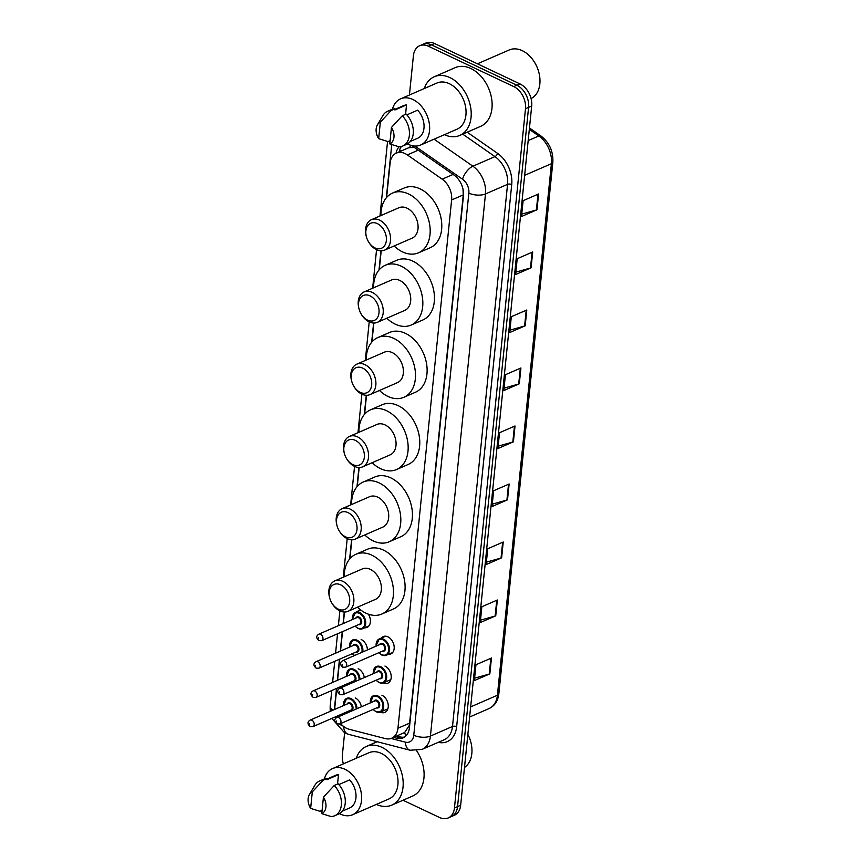 <?xml version="1.0" encoding="UTF-8"?>
<svg xmlns="http://www.w3.org/2000/svg" width="861" height="861" viewBox="0 0 861 861"><rect width="100%" height="100%" fill="white"/><g stroke="black" fill="none" stroke-linecap="round" stroke-linejoin="round"><path stroke-width="1.29" d="M381.38 638.044A9.471 6.64 66.5 0 1 383.263 636.57A9.471 6.64 66.5 0 1 387.891 636.828A9.471 6.64 66.5 0 1 394.037 645.642A9.471 6.64 66.5 0 1 390.819 653.951A9.471 6.64 66.5 0 1 388.462 654.328M384.932 666.037A9.471 6.64 66.5 0 1 391.066 674.852A9.471 6.64 66.5 0 1 387.848 683.16A9.471 6.64 66.5 0 1 383.21 682.913L383.21 682.913M381.961 695.257A9.471 6.64 66.5 0 1 388.107 704.072A9.471 6.64 66.5 0 1 384.889 712.381A9.471 6.64 66.5 0 1 380.25 712.133A9.471 6.64 66.5 0 1 380.239 712.133M368.336 614.162A9.471 6.64 66.5 0 1 367.044 627.4A9.471 6.64 66.5 0 1 364.687 627.777M361.146 639.486A9.471 6.64 66.5 0 1 367.453 649.915M358.187 668.706A9.471 6.64 66.5 0 1 364.332 677.575M355.216 697.916A9.471 6.64 66.5 0 1 361.362 706.795M340.622 723.574A17.769 12.452 -113.5 0 0 349.006 729.213L385.351 738.598A17.769 12.452 -113.5 0 0 391.701 738.211A17.769 12.452 -113.5 0 0 397.954 728.223L451.616 199.967A17.769 12.452 -113.5 0 0 442.177 179.174L407.35 154.905A17.769 12.452 -113.5 0 0 405.057 153.57A17.769 12.452 -113.5 0 0 396.361 153.107A17.769 12.452 -113.5 0 0 390.108 163.084L386.611 197.46M414.012 147.209L408.394 147.877L396.361 153.107M391.701 738.211L404.692 732.463L409.147 725.683L409.599 723.154L463.261 194.898L463.003 189.129M336.748 688.359L334.929 706.224A17.769 12.452 -113.5 0 0 334.875 709.346M336.414 716.427A17.769 12.452 -113.5 0 0 336.845 717.461M381.197 250.788L379.27 269.708M373.857 323.036L371.93 341.957M366.517 395.285L364.601 414.195M359.177 467.523L357.261 486.443M351.837 539.772L349.921 558.692M344.497 612.02L343.335 623.504M342.517 631.619L340.536 651.034M339.718 659.139L337.577 680.255M357.595 611.493A9.471 6.64 66.5 0 1 359.478 610.029A9.471 6.64 66.5 0 1 360.382 609.739M408.362 144.347A17.769 12.452 -113.5 0 0 407.102 144.11M402.69 146.047L406.564 144.368A18.953 13.281 66.5 0 0 406.144 114.082L402.27 115.761A18.953 13.281 66.5 0 1 402.69 146.047A18.953 13.281 66.5 0 1 399.117 146.833A17.769 12.452 -113.5 0 0 396.049 153.247M399.149 151.891A17.769 12.452 66.5 0 1 401.387 146.51M409.416 95.011L413.409 55.728A17.769 12.452 66.5 0 1 419.662 45.751A17.769 12.452 66.5 0 1 428.358 46.214L513.748 86.584A17.769 12.452 66.5 0 1 525.49 108.712L454.457 807.962A17.769 12.452 66.5 0 1 448.204 817.95A17.769 12.452 66.5 0 1 439.508 817.476L403.023 800.235M343.399 763.858A17.769 12.452 66.5 0 1 342.377 754.979L344.615 732.915M419.662 45.751L425.851 43.05A17.769 12.452 66.5 0 1 434.547 43.524L519.947 83.894L516.848 85.239A17.769 12.452 66.5 0 1 528.589 107.367L457.557 806.617A17.769 12.452 66.5 0 1 451.304 816.605A17.769 12.452 66.5 0 0 457.557 806.617L528.589 107.367A17.769 12.452 66.5 0 0 516.848 85.239L431.458 44.869L516.848 85.239L513.748 86.584M422.762 44.395A17.769 12.452 66.5 0 1 431.458 44.869A17.769 12.452 66.5 0 0 422.762 44.395M393.574 737.393L396.792 738.221A17.769 12.452 -113.5 0 0 403.142 737.845A17.769 12.452 -113.5 0 0 409.405 727.857L463.444 195.856A17.769 12.452 -113.5 0 0 453.995 175.063L413.076 146.564A17.769 12.452 -113.5 0 0 411.192 145.423M404.627 737.016A17.769 12.452 66.5 0 1 399.891 736.876L396.673 736.047M519.947 83.894A17.769 12.452 66.5 0 1 531.689 106.021L460.657 805.272A17.769 12.452 66.5 0 1 454.404 815.249L448.204 817.95M501.629 557.831L486.142 564.568L487.746 548.748L503.233 542.01L501.629 557.831A4.736 2.109 5.8 0 1 501.037 558.036L502.641 542.269M495.742 615.83L480.244 622.578L481.848 606.757L497.346 600.009L495.742 615.83A4.736 2.109 5.8 0 1 495.15 616.045L496.743 600.278M489.844 673.84L474.357 680.577L475.961 664.757L491.448 658.019L489.844 673.84A4.736 2.109 5.8 0 1 489.252 674.045L490.856 658.278M519.301 383.802L503.814 390.55L505.418 374.729L520.916 367.981L519.301 383.802A4.736 2.109 5.8 0 1 518.709 384.017L520.313 368.239M525.199 325.802L509.701 332.54L511.316 316.719L526.803 309.982L525.199 325.802A4.736 2.109 5.8 0 1 524.607 326.007L526.211 310.24M531.086 267.793L515.599 274.53L517.203 258.709L532.701 251.972L531.086 267.793A4.736 2.109 5.8 0 1 530.494 267.997L532.098 252.23M536.984 209.783L521.486 216.52L523.101 200.699L538.588 193.962L536.984 209.783A4.736 2.109 5.8 0 1 536.392 209.987L537.996 194.22M507.516 499.821L492.029 506.559L493.633 490.738L509.131 484L507.516 499.821A4.736 2.109 5.8 0 1 506.925 500.026L508.528 484.259M513.414 441.811L497.916 448.549L499.531 432.728L515.018 425.991L513.414 441.811A4.736 2.109 5.8 0 1 512.822 442.016L514.426 426.249M498.164 446.159L512.822 442.016M492.277 504.169L506.925 500.026M521.734 214.131L536.392 209.987M515.847 272.141L530.494 267.997M509.949 330.14L524.607 326.007M504.062 388.15L518.709 384.017M474.594 678.188L489.252 674.045M480.492 620.178L495.15 616.045M486.379 562.168L501.037 558.036M477.435 63.8L509.217 49.97A26.648 18.684 66.5 0 1 522.261 50.67A26.648 18.684 66.5 0 1 534.703 62.552A26.648 18.684 66.5 0 1 538.642 71.603A26.648 18.684 66.5 0 1 531.065 98.563M424.312 88.532A31.975 22.418 66.5 0 1 434.267 76.769A31.975 22.418 66.5 0 1 449.926 77.608A31.975 22.418 66.5 0 1 470.655 107.367A31.975 22.418 66.5 0 1 459.796 135.414A31.975 22.418 66.5 0 1 444.394 134.682M434.267 76.769L455.189 67.664A31.975 22.418 66.5 0 1 470.838 68.514A31.975 22.418 66.5 0 1 491.566 98.262A31.975 22.418 66.5 0 1 480.707 126.309L459.796 135.414M392.401 109.25A25.173 17.64 66.5 0 1 400.58 98.854A25.173 17.64 66.5 0 1 412.903 99.521A25.173 17.64 66.5 0 1 429.208 122.94A25.173 17.64 66.5 0 1 420.663 145.014A25.173 17.64 66.5 0 1 408.351 144.347A25.173 17.64 66.5 0 1 407.479 143.905M400.58 98.854L436.99 83.011A25.173 17.64 66.5 0 1 449.313 83.678A25.173 17.64 66.5 0 1 465.618 107.098A25.173 17.64 66.5 0 1 457.073 129.172L420.663 145.014M406.876 114.868L417.65 110.176A17.769 12.452 66.5 0 1 417.714 138.223L410.331 141.43M391.454 127.45A11.839 8.298 66.5 0 1 389.785 143.916L391.454 127.45L402.27 115.761M389.785 143.916L399.117 146.833M377.398 124.877A11.839 8.298 66.5 0 1 380.336 122.197L378.668 138.664A11.839 8.298 66.5 0 1 377.398 124.877L382.865 115.589A18.953 13.281 66.5 0 1 387.568 111.295A18.953 13.281 66.5 0 1 391.152 110.509L395.027 108.82L394.908 109.982L406.521 104.924L405.574 114.33M394.973 109.369L403.54 105.645A17.769 12.452 66.5 0 1 406.521 104.924M534.703 62.552L534.821 62.745A25.464 17.844 66.5 0 1 538.588 71.398L538.642 71.603M390.119 140.655L387.999 141.581L378.668 138.664M380.336 122.197L391.152 110.509M387.568 111.295L391.443 109.605A18.953 13.281 66.5 0 1 395.027 108.82M374.879 247.871A13.625 9.546 66.5 0 1 368.519 241.79A13.625 9.546 66.5 0 1 366.506 237.173A13.625 9.546 66.5 0 1 377.344 223.612A13.625 9.546 66.5 0 1 386.341 240.574A13.625 9.546 66.5 0 1 374.879 247.871M366.506 237.173L366.355 236.635A16.585 11.623 66.5 0 1 371.435 219.695A16.585 11.623 66.5 0 1 379.55 220.125A16.585 11.623 66.5 0 1 390.291 235.559A16.585 11.623 66.5 0 1 384.663 250.099A16.585 11.623 66.5 0 1 376.548 249.658A16.585 11.623 66.5 0 1 368.799 242.264L368.519 241.79M384.663 250.099L412.161 238.131A16.585 11.623 -113.5 0 0 417.8 223.591A16.585 11.623 -113.5 0 0 407.049 208.168A16.585 11.623 -113.5 0 0 398.934 207.727L371.435 219.695M380.917 215.562A32.567 22.827 66.5 0 1 392.551 193.068A32.567 22.827 66.5 0 1 408.491 193.929A32.567 22.827 66.5 0 1 429.607 224.226A32.567 22.827 66.5 0 1 418.543 252.8A32.567 22.827 66.5 0 1 402.604 251.929A32.567 22.827 66.5 0 1 394.144 245.977M392.551 193.068L404.175 188.01A32.567 22.827 66.5 0 1 420.114 188.871A32.567 22.827 66.5 0 1 441.219 219.178A32.567 22.827 66.5 0 1 430.166 247.742L418.543 252.8M367.539 320.109A13.625 9.546 66.5 0 1 361.179 314.039A13.625 9.546 66.5 0 1 359.166 309.411A13.625 9.546 66.5 0 1 370.004 295.85A13.625 9.546 66.5 0 1 379.001 312.823A13.625 9.546 66.5 0 1 367.539 320.109M359.166 309.411L359.015 308.884A16.585 11.623 66.5 0 1 364.095 291.933A16.585 11.623 66.5 0 1 372.21 292.374A16.585 11.623 66.5 0 1 382.962 307.808A16.585 11.623 66.5 0 1 377.322 322.348A16.585 11.623 66.5 0 1 369.208 321.906A16.585 11.623 66.5 0 1 361.459 314.513L361.179 314.039M377.322 322.348L404.821 310.38A16.585 11.623 -113.5 0 0 410.46 295.84A16.585 11.623 -113.5 0 0 399.708 280.406A16.585 11.623 -113.5 0 0 391.594 279.976L364.095 291.933M373.577 287.811A32.567 22.827 66.5 0 1 385.211 265.306A32.567 22.827 66.5 0 1 401.151 266.167A32.567 22.827 66.5 0 1 422.267 296.475A32.567 22.827 66.5 0 1 411.203 325.038A32.567 22.827 66.5 0 1 395.264 324.177A32.567 22.827 66.5 0 1 386.804 318.215M385.211 265.306L396.835 260.248A32.567 22.827 66.5 0 1 412.774 261.12A32.567 22.827 66.5 0 1 433.89 291.416A32.567 22.827 66.5 0 1 422.826 319.991L411.203 325.038M360.199 392.358A13.625 9.546 66.5 0 1 353.839 386.288A13.625 9.546 66.5 0 1 351.826 381.66A13.625 9.546 66.5 0 1 362.664 368.099A13.625 9.546 66.5 0 1 371.661 385.061A13.625 9.546 66.5 0 1 360.199 392.358M351.826 381.66L351.675 381.132A16.585 11.623 66.5 0 1 356.755 364.181A16.585 11.623 66.5 0 1 364.87 364.623A16.585 11.623 66.5 0 1 375.622 380.045A16.585 11.623 66.5 0 1 369.993 394.596A16.585 11.623 66.5 0 1 361.868 394.155A16.585 11.623 66.5 0 1 354.129 386.761L353.839 386.288M369.993 394.596L397.491 382.628A16.585 11.623 -113.5 0 0 403.12 368.088A16.585 11.623 -113.5 0 0 392.368 352.655A16.585 11.623 -113.5 0 0 384.254 352.214L356.755 364.181M366.237 360.059A32.567 22.827 66.5 0 1 377.871 337.555A32.567 22.827 66.5 0 1 393.821 338.416A32.567 22.827 66.5 0 1 414.927 368.723A32.567 22.827 66.5 0 1 403.863 397.287A32.567 22.827 66.5 0 1 387.924 396.426A32.567 22.827 66.5 0 1 379.464 390.464M377.871 337.555L389.495 332.497A32.567 22.827 66.5 0 1 405.434 333.358A32.567 22.827 66.5 0 1 426.55 363.665A32.567 22.827 66.5 0 1 415.486 392.229L403.863 397.287M352.87 464.606A13.625 9.546 66.5 0 1 346.499 458.536A13.625 9.546 66.5 0 1 344.486 453.908A13.625 9.546 66.5 0 1 355.324 440.348A13.625 9.546 66.5 0 1 364.332 457.309A13.625 9.546 66.5 0 1 352.87 464.606M344.486 453.908L344.335 453.37A16.585 11.623 66.5 0 1 349.415 436.43A16.585 11.623 66.5 0 1 357.53 436.871A16.585 11.623 66.5 0 1 368.282 452.294A16.585 11.623 66.5 0 1 362.653 466.834A16.585 11.623 66.5 0 1 354.538 466.393A16.585 11.623 66.5 0 1 346.789 459.01L346.499 458.536M362.653 466.834L390.151 454.866A16.585 11.623 -113.5 0 0 395.78 440.326A16.585 11.623 -113.5 0 0 385.028 424.904A16.585 11.623 -113.5 0 0 376.914 424.462L349.415 436.43M358.897 432.297A32.567 22.827 66.5 0 1 370.542 409.804A32.567 22.827 66.5 0 1 386.481 410.665A32.567 22.827 66.5 0 1 407.587 440.972A32.567 22.827 66.5 0 1 396.534 469.536A32.567 22.827 66.5 0 1 380.584 468.675A32.567 22.827 66.5 0 1 372.135 462.712M370.542 409.804L382.155 404.745A32.567 22.827 66.5 0 1 398.094 405.606A32.567 22.827 66.5 0 1 419.21 435.914A32.567 22.827 66.5 0 1 408.146 464.477L396.534 469.536M345.53 536.844A13.625 9.546 66.5 0 1 339.159 530.774A13.625 9.546 66.5 0 1 337.146 526.146A13.625 9.546 66.5 0 1 347.995 512.596A13.625 9.546 66.5 0 1 356.992 529.558A13.625 9.546 66.5 0 1 345.53 536.844M337.146 526.146L336.995 525.619A16.585 11.623 66.5 0 1 342.075 508.668A16.585 11.623 66.5 0 1 350.19 509.109A16.585 11.623 66.5 0 1 360.942 524.543A16.585 11.623 66.5 0 1 355.313 539.083A16.585 11.623 66.5 0 1 347.198 538.642A16.585 11.623 66.5 0 1 339.449 531.248L339.159 530.774M355.313 539.083L382.811 527.115A16.585 11.623 -113.5 0 0 388.44 512.575A16.585 11.623 -113.5 0 0 377.699 497.141A16.585 11.623 -113.5 0 0 369.573 496.711L342.075 508.668M351.557 504.546A32.567 22.827 66.5 0 1 363.202 482.042A32.567 22.827 66.5 0 1 379.141 482.903A32.567 22.827 66.5 0 1 400.247 513.21A32.567 22.827 66.5 0 1 389.194 541.773A32.567 22.827 66.5 0 1 373.243 540.912A32.567 22.827 66.5 0 1 364.795 534.961M363.202 482.042L374.815 476.994A32.567 22.827 66.5 0 1 390.765 477.855A32.567 22.827 66.5 0 1 411.87 508.162A32.567 22.827 66.5 0 1 400.806 536.726L389.194 541.773M338.19 609.093A13.625 9.546 66.5 0 1 331.829 603.023A13.625 9.546 66.5 0 1 329.806 598.395A13.625 9.546 66.5 0 1 340.655 584.834A13.625 9.546 66.5 0 1 349.652 601.807A13.625 9.546 66.5 0 1 338.19 609.093M329.806 598.395L329.655 597.868A16.585 11.623 66.5 0 1 334.746 580.917A16.585 11.623 66.5 0 1 342.861 581.358A16.585 11.623 66.5 0 1 353.602 596.781A16.585 11.623 66.5 0 1 347.973 611.332A16.585 11.623 66.5 0 1 339.858 610.89A16.585 11.623 66.5 0 1 332.109 603.496L331.829 603.023M347.973 611.332L375.471 599.364A16.585 11.623 -113.5 0 0 381.1 584.823A16.585 11.623 -113.5 0 0 370.359 569.39A16.585 11.623 -113.5 0 0 362.244 568.949L334.746 580.917M344.217 576.795A32.567 22.827 66.5 0 1 355.862 554.29A32.567 22.827 66.5 0 1 371.801 555.151A32.567 22.827 66.5 0 1 392.917 585.458A32.567 22.827 66.5 0 1 381.853 614.022A32.567 22.827 66.5 0 1 365.914 613.161A32.567 22.827 66.5 0 1 357.455 607.199M355.862 554.29L367.475 549.232A32.567 22.827 66.5 0 1 383.425 550.093A32.567 22.827 66.5 0 1 404.53 580.4A32.567 22.827 66.5 0 1 393.466 608.964L381.853 614.022M356.282 758.25A31.975 22.418 66.5 0 1 366.248 746.487A31.975 22.418 66.5 0 1 381.897 747.337A31.975 22.418 66.5 0 1 402.625 777.085A31.975 22.418 66.5 0 1 391.766 805.132A31.975 22.418 66.5 0 1 376.365 804.4M324.371 778.979A25.173 17.64 66.5 0 1 332.55 768.572A25.173 17.64 66.5 0 1 344.874 769.239A25.173 17.64 66.5 0 1 361.19 792.658A25.173 17.64 66.5 0 1 352.644 814.732A25.173 17.64 66.5 0 1 340.321 814.065A25.173 17.64 66.5 0 1 339.449 813.623M332.55 768.572L368.96 752.729A25.173 17.64 66.5 0 1 381.283 753.397A25.173 17.64 66.5 0 1 397.588 776.816A25.173 17.64 66.5 0 1 389.043 798.89L352.644 814.732M338.847 784.586L349.62 779.894A17.769 12.452 66.5 0 1 349.684 807.941L342.301 811.159M323.435 797.168A11.839 8.298 66.5 0 1 321.756 813.634L323.435 797.168L334.24 785.49A18.953 13.281 66.5 0 1 334.671 815.765A18.953 13.281 66.5 0 1 331.087 816.551L321.756 813.634M334.24 785.49L338.115 783.801A18.953 13.281 66.5 0 1 338.534 814.086L334.671 815.765M309.368 794.595A11.839 8.298 66.5 0 1 312.306 791.916L310.638 808.382A11.839 8.298 66.5 0 1 309.368 794.595L314.846 785.307A18.953 13.281 66.5 0 1 319.539 781.013A18.953 13.281 66.5 0 1 323.123 780.227L326.997 778.548L326.879 779.7L338.502 774.642L337.544 784.048M326.943 779.087L335.51 775.363A17.769 12.452 66.5 0 1 338.502 774.642M416.67 750.77A31.975 22.418 66.5 0 1 412.677 796.027L391.766 805.132M470.623 741.332L470.558 741.117A25.464 17.844 66.5 0 0 467.857 734.368A26.648 18.684 66.5 0 1 470.623 741.332A26.648 18.684 66.5 0 1 464.499 767.442M322.089 810.373L319.969 811.299L310.638 808.382M312.306 791.916L323.123 780.227M319.539 781.013L323.413 779.334A18.953 13.281 66.5 0 1 326.997 778.548M418.252 150.169L407.35 154.905M400.828 151.159A17.769 7.921 -174.2 0 1 399.569 150.212M405.768 149.007A5.919 4.154 -113.5 0 0 404.864 149.405M409.707 147.468A17.769 8.362 -55.1 0 1 410.643 145.251M405.886 735.972A17.769 11.118 -75.5 0 1 404.692 732.463M453.08 174.428L442.177 179.174M463.261 194.898L451.616 199.967M409.599 723.154L397.954 728.223M388.72 141.258A11.839 5.284 5.8 0 0 389.947 142.345M339.578 724.015A11.839 8.298 -113.5 0 0 342.043 725.629A11.839 8.298 -113.5 0 0 343.108 726.049M331.84 718.418L344.723 732.959L348.382 734.293A11.839 7.405 -75.5 0 1 343.614 726.458M467.179 132.196L497.561 153.355A26.648 18.684 66.5 0 1 511.725 184.545L456.653 726.673A26.648 18.684 66.5 0 1 438.249 742.343M525.49 108.712L531.689 106.021M428.358 46.214L434.547 43.524M454.457 807.962L460.657 805.272M434.073 139.181L472.893 166.216L494.978 156.616L462.712 134.144M391.077 738.458L405.37 742.15A11.839 8.298 -113.5 0 0 413.775 735.229L468.847 193.112A11.839 8.298 -113.5 0 0 462.551 179.249A11.839 5.575 -55.1 0 1 472.893 166.216A23.688 16.607 66.5 0 1 485.486 193.94L507.56 184.34A23.688 16.607 -113.5 0 0 494.978 156.616A2.96 1.399 124.9 0 0 497.561 153.355M468.847 193.112A11.839 5.284 5.8 0 0 485.486 193.94L430.425 736.069L452.499 726.458L507.56 184.34A2.96 1.324 -174.2 0 1 511.725 184.545M413.775 735.229A11.839 5.284 5.8 0 0 430.425 736.069A23.688 16.607 66.5 0 1 422.084 749.382L444.158 739.771A23.688 16.607 -113.5 0 0 452.499 726.458A2.96 1.324 -174.2 0 1 456.653 726.673M462.551 179.249L414.884 146.047M391.733 144.637L386.331 197.793M380.949 250.788L378.991 270.042M373.609 323.036L371.651 342.28M366.269 395.274L364.321 414.528M358.929 467.523L356.981 486.777M351.6 539.772L349.641 559.015M344.26 612.01L343.076 623.622M342.258 631.726L340.278 651.142M339.46 659.257L337.318 680.362M336.49 688.466L334.348 709.572M334.983 717.052A11.839 8.298 -113.5 0 0 335.542 718.505M348.382 734.293L410.159 750.243A11.839 7.405 -75.5 0 1 405.37 742.15M330.183 711.39L330.183 706.311A11.839 5.284 5.8 0 0 332.938 710.185M399.891 736.876L396.792 738.221M524.64 175.332L551.406 163.687A5.919 2.637 5.8 0 0 552.848 162.18L498.853 693.74A5.919 2.637 -174.2 0 1 497.41 695.247L551.406 163.687A23.688 16.607 -113.5 0 0 538.814 135.963A5.919 2.787 -55.1 0 1 540.891 135.93C549.361 142.582 553.343 151.332 552.848 162.18M498.853 693.74C497.992 700.919 494.731 705.859 489.07 708.56A23.688 16.607 -113.5 0 0 497.41 695.247L470.655 706.892M528.17 140.591L538.814 135.963L529.311 129.354M355.216 626.087A8.287 5.812 -113.5 0 0 357.864 628.121A8.287 5.812 -113.5 0 0 364.838 623.676A8.287 5.812 -113.5 0 0 359.36 613.355A8.287 5.812 -113.5 0 0 352.375 619.576A8.879 6.231 66.5 0 1 355.453 612.419A8.879 6.231 66.5 0 1 359.801 612.655A8.879 6.231 66.5 0 1 365.559 620.921A8.879 6.231 66.5 0 1 362.546 628.713A8.879 6.231 66.5 0 1 358.198 628.476M355.819 618.069A4.144 2.906 66.5 0 1 358.983 617.046A4.144 2.906 66.5 0 1 361.749 621.954A4.144 2.906 66.5 0 1 358.66 624.591M321.691 640.681L359.64 624.16A3.552 2.486 -113.5 0 0 360.845 621.05A3.552 2.486 -113.5 0 0 358.542 617.735A3.552 2.486 -113.5 0 0 356.809 617.649L318.85 634.159A3.552 2.486 66.5 0 1 320.593 634.256A3.552 2.486 66.5 0 1 322.897 637.56A3.552 2.486 66.5 0 1 321.691 640.681L318.947 640.627C316.019 638.087 315.987 635.935 318.85 634.159M318.279 638.787L318.387 637.732L318.279 638.787M361.846 652.347A8.287 5.812 -113.5 0 0 356.562 640.875A8.287 5.812 -113.5 0 0 349.588 647.095A8.879 6.231 66.5 0 1 352.655 639.949A8.879 6.231 66.5 0 1 357.003 640.186A8.879 6.231 66.5 0 1 362.772 651.949M353.021 645.599A4.144 2.906 66.5 0 1 356.196 644.566A4.144 2.906 66.5 0 1 358.951 649.485A4.144 2.906 66.5 0 1 355.862 652.121M318.893 668.201L356.841 651.691A3.552 2.486 -113.5 0 0 358.058 648.57A3.552 2.486 -113.5 0 0 355.754 645.266A3.552 2.486 -113.5 0 0 354.011 645.169L316.052 661.689A3.552 2.486 66.5 0 1 317.795 661.786A3.552 2.486 66.5 0 1 320.098 665.09A3.552 2.486 66.5 0 1 318.893 668.201L316.148 668.147C313.221 665.618 313.189 663.465 316.052 661.689M315.481 666.317L315.589 665.262L315.481 666.317M352.418 653.617A8.287 5.812 -113.5 0 0 354.7 655.458M359.112 679.846A8.287 5.812 -113.5 0 0 353.602 670.095A8.287 5.812 -113.5 0 0 346.617 676.315A8.879 6.231 66.5 0 1 349.695 669.158A8.879 6.231 66.5 0 1 354.043 669.395A8.879 6.231 66.5 0 1 359.952 679.48M350.061 674.82A4.144 2.906 66.5 0 1 353.225 673.786A4.144 2.906 66.5 0 1 355.98 678.694A4.144 2.906 66.5 0 1 352.892 681.331M315.922 697.421L353.882 680.9A3.552 2.486 -113.5 0 0 355.087 677.79A3.552 2.486 -113.5 0 0 352.784 674.486A3.552 2.486 -113.5 0 0 351.04 674.389L313.092 690.899A3.552 2.486 66.5 0 1 314.825 690.996A3.552 2.486 66.5 0 1 317.128 694.3A3.552 2.486 66.5 0 1 315.922 697.421L313.189 697.367C310.261 694.827 310.218 692.674 313.092 690.899M312.511 695.527L312.618 694.472L312.511 695.527M349.448 682.827A8.287 5.812 -113.5 0 0 350.319 683.677M343.614 705.546A8.879 6.231 66.5 0 1 346.725 698.379A8.879 6.231 66.5 0 1 351.073 698.615A8.879 6.231 66.5 0 1 356.992 708.7M356.142 709.066A8.287 5.812 -113.5 0 0 350.631 699.304A8.287 5.812 -113.5 0 0 343.647 705.525M347.091 704.029A4.144 2.906 66.5 0 1 350.255 702.996A4.144 2.906 66.5 0 1 353.01 707.914A4.144 2.906 66.5 0 1 349.932 710.551M312.952 726.63L350.911 710.121A3.552 2.486 -113.5 0 0 352.117 706.999A3.552 2.486 -113.5 0 0 349.814 703.695A3.552 2.486 -113.5 0 0 348.081 703.598L310.121 720.119A3.552 2.486 66.5 0 1 311.854 720.216A3.552 2.486 66.5 0 1 314.157 723.52A3.552 2.486 66.5 0 1 312.952 726.63L310.218 726.576C307.291 724.047 307.259 721.895 310.121 720.119M309.551 724.747L309.659 723.692L309.551 724.747M346.488 712.047A8.287 5.812 -113.5 0 0 347.349 712.897M378.991 652.638A8.287 5.812 -113.5 0 0 381.638 654.672A8.287 5.812 -113.5 0 0 388.623 650.227A8.287 5.812 -113.5 0 0 383.145 639.906A8.287 5.812 -113.5 0 0 376.16 646.127A8.879 6.231 66.5 0 1 379.238 638.97A8.879 6.231 66.5 0 1 383.586 639.206A8.879 6.231 66.5 0 1 389.344 647.472A8.879 6.231 66.5 0 1 386.32 655.264A8.879 6.231 66.5 0 1 381.972 655.027M379.604 644.62A4.144 2.906 66.5 0 1 382.768 643.597A4.144 2.906 66.5 0 1 385.524 648.505A4.144 2.906 66.5 0 1 382.435 651.142M383.425 650.712A3.552 2.486 -113.5 0 0 384.63 647.601A3.552 2.486 -113.5 0 0 382.327 644.286A3.552 2.486 -113.5 0 0 380.584 644.2L342.635 660.71A3.552 2.486 66.5 0 1 344.368 660.807A3.552 2.486 66.5 0 1 346.671 664.111A3.552 2.486 66.5 0 1 345.465 667.232L383.425 650.712M342.161 664.283L342.054 665.338L342.161 664.283M373.33 673.668A8.879 6.231 66.5 0 1 376.44 666.5A8.879 6.231 66.5 0 1 380.788 666.737A8.879 6.231 66.5 0 1 386.546 675.002A8.879 6.231 66.5 0 1 383.532 682.795A8.879 6.231 66.5 0 1 379.184 682.558M376.203 680.168A8.287 5.812 -113.5 0 0 378.851 682.192A8.287 5.812 -113.5 0 0 385.825 677.758A8.287 5.812 -113.5 0 0 380.347 667.426A8.287 5.812 -113.5 0 0 373.362 673.646M376.806 672.15A4.144 2.906 66.5 0 1 379.97 671.117A4.144 2.906 66.5 0 1 382.725 676.036A4.144 2.906 66.5 0 1 379.636 678.672M380.627 678.242A3.552 2.486 -113.5 0 0 381.832 675.121A3.552 2.486 -113.5 0 0 379.529 671.817A3.552 2.486 -113.5 0 0 377.785 671.72L339.837 688.24A3.552 2.486 66.5 0 1 341.569 688.337A3.552 2.486 66.5 0 1 343.873 691.641A3.552 2.486 66.5 0 1 342.667 694.752L380.627 678.242M339.374 691.813L339.266 692.868L339.374 691.813M370.37 702.877A8.879 6.231 66.5 0 1 373.47 695.71A8.879 6.231 66.5 0 1 377.818 695.946A8.879 6.231 66.5 0 1 383.575 704.212A8.879 6.231 66.5 0 1 380.562 712.004A8.879 6.231 66.5 0 1 376.214 711.767M373.233 709.378A8.287 5.812 -113.5 0 0 375.88 711.412A8.287 5.812 -113.5 0 0 382.854 706.967A8.287 5.812 -113.5 0 0 377.376 696.646A8.287 5.812 -113.5 0 0 370.391 702.867M373.835 701.371A4.144 2.906 66.5 0 1 377 700.337A4.144 2.906 66.5 0 1 379.755 705.245A4.144 2.906 66.5 0 1 376.677 707.882M377.656 707.451A3.552 2.486 -113.5 0 0 378.862 704.341A3.552 2.486 -113.5 0 0 376.558 701.026A3.552 2.486 -113.5 0 0 374.826 700.94L336.866 717.45A3.552 2.486 66.5 0 1 338.61 717.547A3.552 2.486 66.5 0 1 340.913 720.851A3.552 2.486 66.5 0 1 339.708 723.972L377.656 707.451M336.403 721.023L336.296 722.078L336.403 721.023M410.159 750.243L422.084 749.382M387.558 141.462L379.981 215.971M376.558 249.668L372.641 288.22M369.218 321.917L365.312 360.458M361.889 394.155L357.972 432.706M354.549 466.404L350.631 504.955M347.209 538.652L343.291 577.193M339.869 610.89L338.373 625.667M337.544 633.782L335.575 653.198M334.746 661.302L332.604 682.407M331.786 690.522L330.183 706.311M529.45 127.966L540.891 135.93M489.07 708.56L469.622 717.019M366.248 746.487L377.183 741.73M368.928 625.936L362.546 628.713L357.993 628.487L355.033 626.173M352.192 619.651L355.453 612.419L360.834 610.083M352.655 639.949L349.405 647.181M352.235 653.693L354.42 655.587M349.695 669.158L346.434 676.391M349.265 682.913L350.104 683.774M346.725 698.379L343.464 705.611M346.305 712.122L347.134 712.983M385.61 636.193L379.238 638.97L375.977 646.202M378.808 652.713L381.778 655.038L386.32 655.264L392.702 652.487M342.635 660.71C339.761 662.486 339.804 664.638 342.732 667.178L345.465 667.232M376.44 666.5L373.179 673.732M376.02 680.244L378.98 682.558L383.532 682.795L390.829 679.609M339.837 688.24C336.974 690.016 337.006 692.169 339.934 694.698L342.667 694.752M373.47 695.71L370.208 702.942M373.05 709.464L376.009 711.778L380.562 712.004L387.859 708.829M336.866 717.45C334.003 719.226 334.036 721.378 336.963 723.918L339.708 723.972"/></g></svg>
